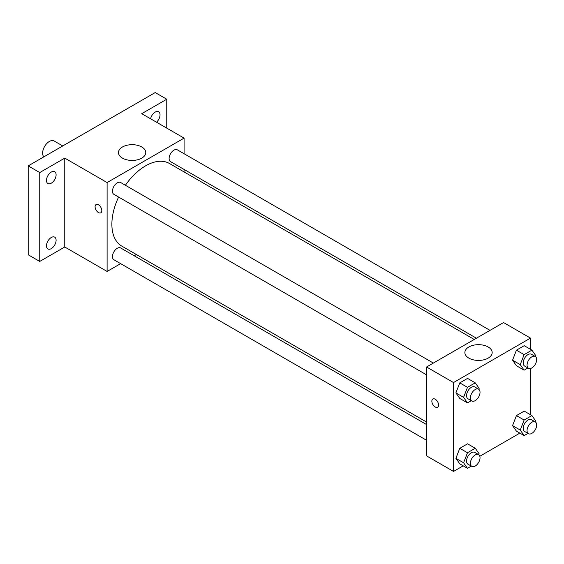 <?xml version="1.0" encoding="UTF-8"?>
<svg xmlns="http://www.w3.org/2000/svg" width="564" height="564" viewBox="0 0 564 564"><rect width="100%" height="100%" fill="white"/><g stroke="black" fill="none" stroke-linecap="round" stroke-linejoin="round"><path stroke-width="0.85" d="M62.745 145.949L54.13 140.979A9.525 5.499 120 0 0 46.791 143.531A9.525 5.499 120 0 0 42.631 153.112A9.525 5.499 120 0 0 43.844 156.862M120.618 263.642L107.104 271.446L64.768 247.004L39.748 261.442L28.2 254.78L28.2 165.894L155.213 92.559L166.761 99.229L166.761 128.113M136.396 254.533L134.232 255.781M51.296 248.604A6.803 3.927 -60 0 1 47.891 248.935A6.803 3.927 -60 0 1 46.847 243.486A6.803 3.927 -60 0 1 51.296 237.493A6.803 3.927 -60 0 1 54.694 237.155A6.803 3.927 -60 0 1 55.737 242.605A6.803 3.927 -60 0 1 51.296 248.604M51.296 183.18A6.803 3.927 -60 0 1 47.891 183.519A6.803 3.927 -60 0 1 46.847 178.062A6.803 3.927 -60 0 1 51.296 172.069A6.803 3.927 -60 0 1 54.694 171.731A6.803 3.927 -60 0 1 55.737 177.188A6.803 3.927 -60 0 1 51.296 183.18M64.768 247.004L64.768 158.117L39.748 172.556L28.2 165.894M39.748 261.442L39.748 172.556M107.104 271.446L107.104 182.56L64.768 158.117M107.104 182.56L184.083 138.117L141.74 113.674L166.761 99.229M122.466 158.131A13.649 7.882 180 0 1 118.468 152.562A13.649 7.882 180 0 1 132.124 144.68A13.649 7.882 180 0 1 145.773 152.562A13.649 7.882 180 0 1 137.348 159.838A13.649 7.882 180 0 1 122.466 158.131M150.588 118.778A6.803 3.927 -60 0 1 155.213 112.074A6.803 3.927 -60 0 1 158.618 111.735A6.803 3.927 -60 0 1 156.531 122.212M118.595 197.047A47.679 27.53 120 0 0 111.876 224.246A47.679 27.53 120 0 0 121.753 246.073L426.567 422.055M474.246 339.465L169.433 163.482A47.679 27.53 120 0 0 125.398 185.26M184.083 138.117L184.083 153.725M184.083 169.44L184.083 171.942M490.024 330.356L177.322 149.82A6.803 3.927 120 0 0 172.076 151.645A6.803 3.927 120 0 0 169.108 158.491A6.803 3.927 120 0 0 170.518 161.607L476.418 338.217M426.567 424.565L120.668 247.956A6.803 3.927 120 0 0 115.423 249.774A6.803 3.927 120 0 0 112.455 256.62A6.803 3.927 120 0 0 113.865 259.736L426.567 440.272M426.567 374.856L113.865 194.319A6.803 3.927 -60 0 1 113.865 186.458A6.803 3.927 -60 0 1 120.668 182.532L433.371 363.068M101.816 210.619A4.766 2.749 60 0 1 100.829 212.797A4.766 2.749 60 0 1 96.07 210.048A4.766 2.749 60 0 1 96.07 204.549A4.766 2.749 60 0 1 99.736 205.825A4.766 2.749 60 0 1 101.816 210.619M100.836 212.797A4.766 2.749 60 0 1 96.07 210.048A4.766 2.749 60 0 1 96.07 204.549M463.206 465.843L453.505 471.441L426.567 455.881L426.567 366.995L503.546 322.552L530.484 338.111L530.484 349.306M519.86 433.131L479.823 456.248M516.434 365.733L512.549 360.199L516.434 350.173L524.21 345.683L516.434 350.173L512.549 360.199L516.434 365.733L524.132 370.174L520.248 364.64L524.132 354.622L531.908 350.131L535.8 355.665L535.44 356.589M459.78 463.862L455.888 458.328L459.78 448.309L467.556 443.819L459.78 448.309L455.888 458.328L459.78 463.862L467.478 468.31L463.587 462.776L467.478 452.751L475.255 448.26L479.146 453.794L478.787 454.718M530.484 368.496L530.484 414.73M453.505 471.441L453.505 382.554L530.484 338.111M516.434 431.15L512.549 425.623L516.434 415.597L524.21 411.107L516.434 415.597L512.549 425.623L516.434 431.15L524.132 435.598L520.248 430.064L524.132 420.039L531.908 415.548L535.8 421.082L535.44 422.013M459.78 398.445L455.888 392.911L459.78 382.885L467.556 378.395L459.78 382.885L455.888 392.911L459.78 398.445L467.478 402.886L463.587 397.352L467.478 387.334L475.255 382.843L479.146 388.37L478.787 389.301M453.505 382.554L426.567 366.995M468.874 358.126A13.649 7.882 180 0 1 464.87 352.556A13.649 7.882 180 0 1 478.526 344.674A13.649 7.882 180 0 1 492.175 352.556A13.649 7.882 180 0 1 483.75 359.832A13.649 7.882 180 0 1 468.874 358.126M438.588 405.051A4.766 2.749 60 0 1 437.601 407.229A4.766 2.749 60 0 1 432.835 404.48A4.766 2.749 60 0 1 432.835 398.981A4.766 2.749 60 0 1 436.508 400.257A4.766 2.749 60 0 1 438.588 405.051M437.601 407.229A4.766 2.749 60 0 1 432.842 404.48A4.766 2.749 60 0 1 432.835 398.981M471.3 400.68L467.478 402.886M478.617 389.195L474.768 386.967A6.803 3.927 120 0 0 469.523 388.793A6.803 3.927 120 0 0 466.555 395.639A6.803 3.927 120 0 0 467.965 398.755L471.814 400.976A6.803 3.927 120 0 0 478.617 397.049A6.803 3.927 120 0 0 478.617 389.195A6.803 3.927 120 0 0 473.372 391.014A6.803 3.927 120 0 0 470.404 397.86A6.803 3.927 120 0 0 471.814 400.976M463.587 397.352L455.888 392.911M467.478 387.334L459.78 382.885M475.255 382.843L467.556 378.395M527.953 367.968L524.132 370.174M535.271 356.483L531.422 354.262A6.803 3.927 120 0 0 526.184 356.081A6.803 3.927 120 0 0 523.209 362.934A6.803 3.927 120 0 0 524.619 366.043L528.468 368.271A6.803 3.927 120 0 0 535.271 364.337A6.803 3.927 120 0 0 535.271 356.483A6.803 3.927 120 0 0 530.033 358.302A6.803 3.927 120 0 0 527.058 365.155A6.803 3.927 120 0 0 528.468 368.271M520.248 364.64L512.549 360.199M524.132 354.622L516.434 350.173M531.908 350.131L524.21 345.683M471.3 466.104L467.478 468.31M478.617 454.612L474.768 452.391A6.803 3.927 120 0 0 469.523 454.217A6.803 3.927 120 0 0 466.555 461.063A6.803 3.927 120 0 0 467.965 464.179L471.814 466.4A6.803 3.927 120 0 0 478.617 462.473A6.803 3.927 120 0 0 478.617 454.612A6.803 3.927 120 0 0 473.372 456.438A6.803 3.927 120 0 0 470.404 463.284A6.803 3.927 120 0 0 471.814 466.4M463.587 462.776L455.888 458.328M467.478 452.751L459.78 448.309M475.255 448.26L467.556 443.819M527.953 433.392L524.132 435.598M535.271 421.907L531.422 419.679A6.803 3.927 120 0 0 526.184 421.505A6.803 3.927 120 0 0 523.209 428.351A6.803 3.927 120 0 0 524.619 431.467L528.468 433.688A6.803 3.927 120 0 0 535.271 429.761A6.803 3.927 120 0 0 535.271 421.907A6.803 3.927 120 0 0 530.033 423.726A6.803 3.927 120 0 0 527.058 430.572A6.803 3.927 120 0 0 528.468 433.688M520.248 430.064L512.549 425.623M524.132 420.039L516.434 415.597M531.908 415.548L524.21 411.107"/></g></svg>
